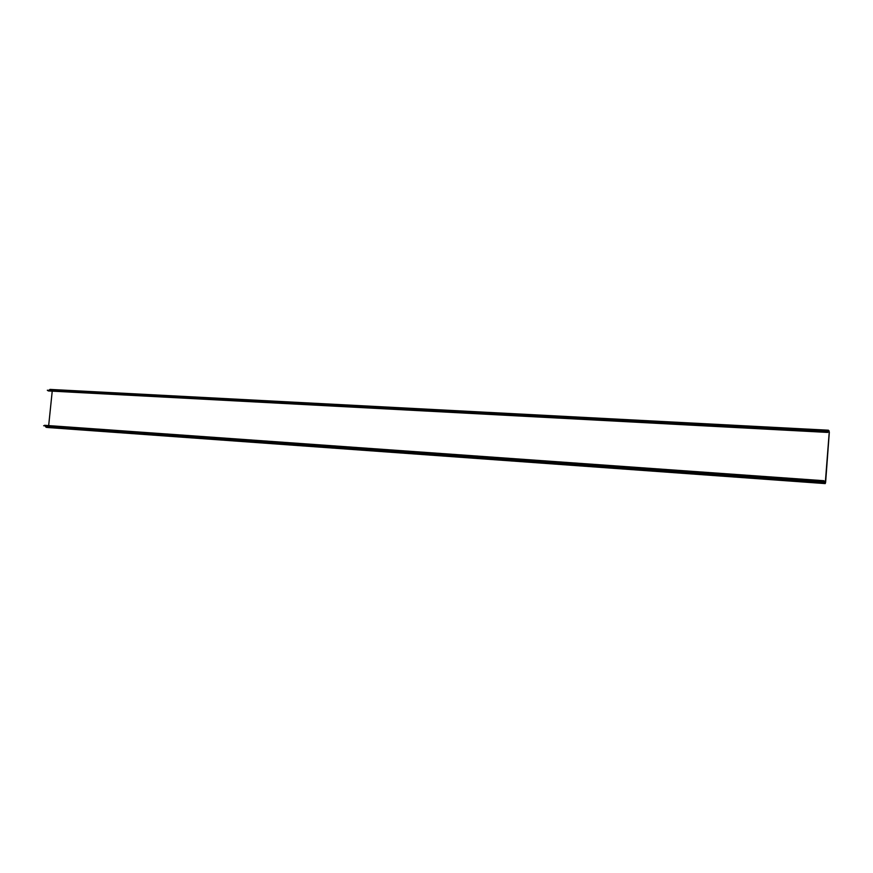 <?xml version="1.0" encoding="UTF-8"?>
<svg xmlns="http://www.w3.org/2000/svg" width="873" height="873" viewBox="0 0 873 873"><rect width="100%" height="100%" fill="white"/><g stroke="black" fill="none" stroke-linecap="round" stroke-linejoin="round"><path stroke-width="1.31" d="M824.014 480.728L824.538 483.402L825.236 483.587L825.629 482.212L829.328 432.07L828.433 430.203L827.691 432.026L827.386 431.251L47.317 390.242L48.342 390.94L827.637 432.419L828.412 430.596L829.252 432.037L825.269 483.195L824.559 483.009L824.014 480.728L44.632 425.315M49.194 390.155L49.979 389.413L828.412 430.214L49.979 389.413M823.621 481.383L44.545 425.315M47.928 427.53L825.236 483.587L47.928 427.53L46.149 427.312L45.309 426.068M823.654 481.678L43.65 425.74M48.67 425.609L52.227 391.148M827.386 431.251L827.68 432.419M827.309 431.502L47.317 390.242M828.139 430.924L49.346 389.904M824.33 482.507L45.549 426.635M824.538 483.402L46.149 427.312M829.252 432.037L827.986 431.971M829.121 430.902L828.259 430.858M824.407 482.114L825.552 482.202"/></g></svg>
